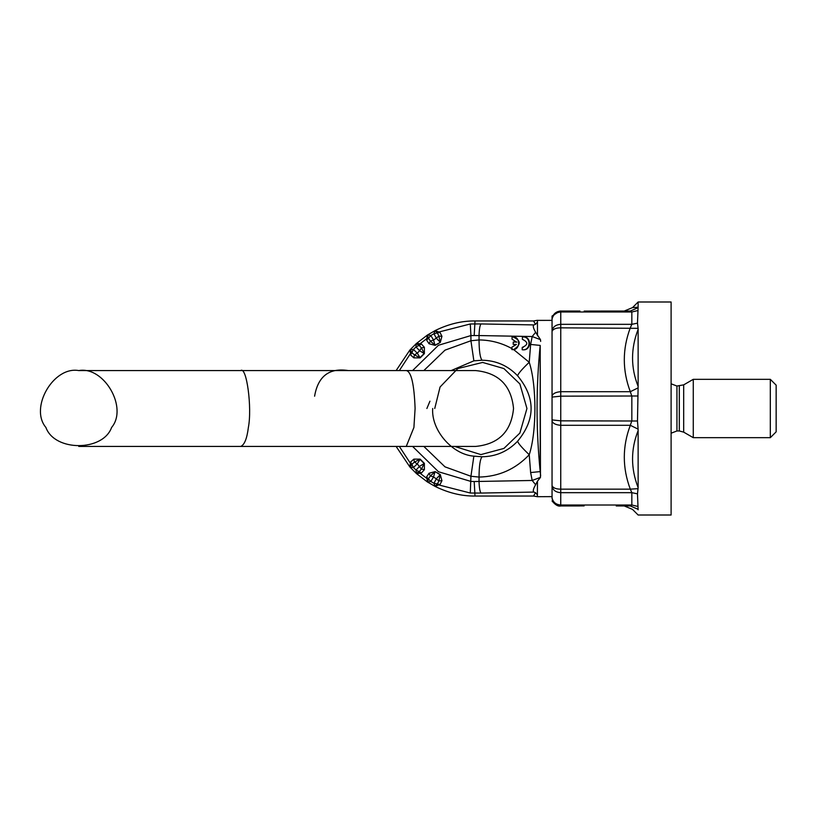 <?xml version="1.0" encoding="UTF-8"?>
<svg xmlns="http://www.w3.org/2000/svg" width="817" height="817" viewBox="0 0 817 817"><rect width="100%" height="100%" fill="white"/><g stroke="black" fill="none" stroke-linecap="round" stroke-linejoin="round"><path stroke-width="1.23" d="M537.382 320.305L533.532 320.958L475.014 320.958C461.891 320.795 448.625 323.992 435.226 330.528L427.393 335.052L426.586 340.066M523.186 347.45L522.226 347.399C528.231 344.825 528.282 342.129 522.369 339.331L522.41 336.982C531.356 335.961 531.091 351.096 522.186 349.747L522.226 347.399L522.931 347.46M522.41 336.982L522.931 336.961C531.867 335.961 531.591 351.096 522.696 349.747M523.442 349.799L522.186 349.747M410.185 467.304L411.891 464.311L410.522 462.075L409.858 466.967L413.433 467.528L411.891 464.311L414.444 462.085L413.821 459.144L420.163 459.134L424.38 463.362L424.37 469.693L421.429 472.992L416.547 473.656L427.383 481.948L435.195 486.462L438.525 484.879L470.286 493.019L481.07 493.06C479.926 491.814 479.252 487.943 479.038 481.448L532.184 480.467L540.466 477.353L540.2 345.407C536.013 387.472 536.013 429.528 540.2 471.593L540.2 345.407L530.631 344.437L532.184 336.533L540.466 339.647L540.66 341.404L540.466 339.647L535.625 332.284C533.287 328.209 532.704 325.758 533.899 324.921L535.533 324.318L537.463 322.031L537.463 320.387L552.047 320.376M435.001 330.65L433.929 333.734L439.965 332.345L435.001 330.65L437.442 333.07L438.933 336.124L433.572 340.076L430.814 335.542L428.486 338.238L427.393 335.052L416.21 343.671L419.203 345.366L415.986 346.919L419.652 350.759L417.273 353.138L413.433 349.472L411.891 352.668L410.185 349.696L410.522 354.925M435.134 345.387L430.375 341.067L428.486 338.238L426.597 340.046L429.017 343.743L435.134 345.387L440.302 342.405L441.936 336.277L438.933 336.124L440.2 342.17L436.482 338.401L433.929 333.734L430.814 335.542L427.597 334.919M429.017 343.743L430.375 341.067L433.572 340.076L434.981 345.183L440.302 342.405M441.936 336.277L439.944 332.335M419.192 345.366L421.429 347.93L424.217 353.444L419.958 357.703L414.444 354.915L411.88 352.668L410.532 354.905L413.821 357.856L420.163 357.866L424.38 353.638L424.37 347.307L421.429 344.018L416.547 343.344L409.868 350.033L396.122 370.571M416.21 343.671L415.986 346.919L413.433 349.472L410.185 349.696M424.37 347.307L421.429 347.93L419.652 350.759L424.38 353.638M413.821 357.856L414.444 354.915L417.273 353.138L420.163 357.866M421.439 344.008L419.203 345.366M420.163 459.134L417.273 463.862L414.444 462.085L419.958 459.297L424.217 463.556L419.652 466.241L415.986 470.081L413.433 467.528L417.273 463.862L421.429 469.07L419.192 471.634L415.986 470.081L416.527 473.635L409.879 466.987L396.122 446.429M424.38 463.362L421.429 469.07L424.37 469.693M419.203 471.634L416.21 473.329M427.597 482.081L430.814 481.458L426.586 476.934L427.597 482.081L428.486 478.752L430.375 475.933L434.981 471.817L433.572 476.924L438.933 480.876L437.432 483.93L433.929 483.266L435.195 486.462C448.625 493.008 461.891 496.205 475.014 496.042L533.532 496.042L537.382 496.695L537.463 481.182L540.435 477.455M435.134 471.613L440.2 474.83L438.933 480.876L441.936 480.723L440.302 474.595L435.134 471.613L429.017 473.257L430.375 475.933L433.572 476.924L430.814 481.458L433.929 483.266L436.482 478.599L440.302 474.595M441.936 480.723L439.944 484.665L437.432 483.93L435.001 486.35M429.017 473.257L426.597 476.954M436.615 484.399L439.965 484.655M475.014 496.042L474.197 481.53L470.929 481.427L438.494 471.756L412.595 446.429M470.286 493.019L470.929 476.26L444.989 466.844L423.839 446.429M537.463 494.969L535.533 492.682L533.899 492.079C532.704 491.242 533.287 488.791 535.625 484.716L537.463 481.182M540.66 475.678L540.2 471.593L530.631 472.563L532.184 480.467L535.625 484.716M454.65 446.429L480.896 454.599L503.905 448.431L519.867 433.071L526.955 408.5L519.867 383.929L503.905 368.569L482.622 362.431L457.796 368.569L440.067 387.003L434.746 408.5M413.821 459.144L410.532 462.095M421.429 472.992L419.192 471.634M412.595 370.571L438.494 345.244L470.929 335.573L470.286 323.981L436.615 332.601M423.839 370.571L444.989 350.156L470.929 340.74L473.87 360.838L482.071 360.236C496.001 360.43 507.847 365.608 517.6 375.779C518.111 373.706 521.992 369.202 529.232 362.278C536.8 385.297 536.789 431.744 529.232 454.722C521.992 447.798 518.111 443.294 517.6 441.221C507.847 451.392 496.001 456.57 482.071 456.764C480.151 458.97 479.14 465.731 479.038 477.067L470.929 476.26L473.87 456.162C452.179 454.518 431.172 430.202 432.683 408.5M482.071 456.764L473.87 456.162M517.6 375.779C535.605 397.603 535.605 419.417 517.6 441.221M314.596 396.204C318.048 376.157 329.302 367.609 348.359 370.571L406.253 370.571C411.227 371.49 414.178 384.133 415.097 408.5L413.913 427.465L406.253 446.429L368.845 446.429M348.359 370.571L78.759 370.571C104.076 366.016 128.208 407.816 111.602 427.465C102.891 451.668 54.616 451.668 45.905 427.465C29.3 407.816 53.442 366.016 78.759 370.571M349.186 446.429L348.675 446.429M429.936 401.198L426.882 408.5M535.625 332.284L532.184 336.533L479.038 335.552L479.038 339.933L470.929 340.74L470.929 335.573L479.038 335.552C479.252 329.057 479.926 325.186 481.07 323.94L470.286 323.981M512.576 336.788C521.062 340.28 521.42 344.549 513.648 349.584L512.351 349.564M512.075 336.788C521.011 335.777 520.746 350.901 511.84 349.564L511.881 347.205L516.426 344.427L513.199 344.365L513.239 342.027L516.467 342.088L512.024 339.137L512.075 336.788L513.096 336.767M513.096 349.605L511.84 349.564M513.239 342.027L516.967 342.088M579.723 505.958L560.738 505.958L560.758 324.329C555.897 324.666 552.997 326.759 552.057 330.609L552.047 496.624L537.382 496.695M537.463 335.818L537.463 322.031M630.305 311.042L631.837 311.992L630.305 311.042L611.678 311.042L630.305 311.042L638.097 307.692L638.128 301.994L632.501 307.621L638.128 307.212M776.15 385.154L776.15 431.846L770.319 437.677L770.319 379.323L776.15 385.154M679.305 386.032L679.305 430.967L676.936 430.967L676.936 386.032L683.686 384.858L693.276 379.323L693.276 437.677L770.319 437.677M638.128 301.994L671.104 301.994L671.104 515.006L638.128 515.006L632.501 509.379L624.249 505.958M624.249 311.042L632.501 307.621M584.145 505.907L560.738 505.958C555.928 505.549 553.027 502.966 552.047 498.217C552.047 502.281 552.047 502.281 552.047 498.217C552.047 502.281 552.047 502.281 552.047 498.217L552.047 498.217M616.243 505.958L630.305 505.958L616.243 505.958M552.047 421.123C553.027 423.533 555.928 424.932 560.738 425.3L630.305 425.3L638.097 429.129L637.485 421.01L638.097 387.871L630.305 391.7L560.738 391.7C555.928 392.068 553.027 393.467 552.047 395.877L552.047 331.406C553.027 329.067 555.928 327.872 560.738 327.842L638.097 328.332L637.485 323.154L631.837 324.329L560.758 324.329L560.758 311.992L631.837 311.992L631.837 324.329L630.305 327.842C622.299 349.125 622.299 370.418 630.305 391.7L631.837 396.163L631.837 420.837L630.305 425.3C622.299 446.582 622.299 467.875 630.305 489.158L560.738 489.158C555.928 489.128 553.027 487.933 552.047 485.594L552.057 497.808C552.997 502.22 555.897 504.62 560.758 505.008L631.837 505.008L630.305 505.958L638.097 509.308L637.485 493.846L638.128 487.667L638.128 430.61C630.693 449.37 630.693 468.386 638.128 487.667M638.097 488.668L630.305 489.158L631.837 492.671L560.758 492.671C555.897 492.334 552.997 490.241 552.057 486.391L552.047 485.962M637.485 323.154L638.097 307.692M638.128 386.39L638.128 329.333C630.693 348.614 630.693 367.63 638.128 386.39L638.097 387.871M638.128 329.333L638.097 328.332M638.128 430.61L638.097 429.129M638.128 509.788C638.128 516.722 638.128 516.722 638.128 509.788C630.693 509.257 630.693 509.257 638.128 509.788L638.097 509.308M584.145 311.093L611.678 311.042M552.057 330.609L552.057 319.192C552.997 314.78 555.897 312.38 560.758 311.992L560.738 311.042L559.962 311.042L560.738 311.042C555.928 311.451 553.027 314.034 552.047 318.783L552.047 316.056L559.962 311.042M579.958 311.042L560.738 311.042M552.047 395.877L552.047 396.47M552.047 331.038L552.057 319.192M418.273 345.131L428.486 337.288M411.645 351.759L399.339 370.571M428.486 479.712L418.273 471.869M530.631 472.563L529.232 454.722C515.537 469.183 498.809 476.628 479.038 477.067L479.038 481.448L474.197 481.53M481.07 493.06L533.899 492.079M535.533 492.682L533.532 496.042M399.339 446.429L411.645 465.241M513.648 349.584L529.232 362.278L530.631 344.437M451.168 370.571L473.87 360.838M240.698 370.571C246.611 366.016 252.239 407.816 248.368 427.465C246.979 438.637 244.416 444.959 240.698 446.429L369.611 446.429M474.197 335.47L475.014 320.958M512.361 348.828C501.995 343.028 490.884 340.056 479.038 339.933C479.14 351.269 480.151 358.03 482.071 360.236M533.532 320.958L535.533 324.318M533.899 324.921L481.07 323.94M683.686 384.858L683.686 432.142L693.276 437.677M552.057 497.808L552.057 486.391M637.485 493.846L631.837 492.671L631.837 505.008L637.485 506.356M637.485 421.01L560.758 420.837L552.057 419.918M637.485 395.99L560.758 396.163L552.057 397.082M631.837 311.992L637.485 310.644M523.442 336.961L522.931 336.961M369.601 370.571L371.255 370.571M240.698 446.429L78.759 446.429M406.253 446.429L475.596 446.429C476.597 446.429 476.597 446.429 475.596 446.429L475.596 446.429C498.646 444.182 511.289 431.539 513.536 408.5C511.289 385.461 498.646 372.818 475.596 370.571L406.253 370.571M693.276 379.323L770.319 379.323M679.305 430.967L683.686 432.142M676.936 386.032L671.104 383.806M676.936 430.967L671.104 433.194M552.047 500.944C555.315 504.967 558.205 506.642 560.738 505.958"/></g></svg>
